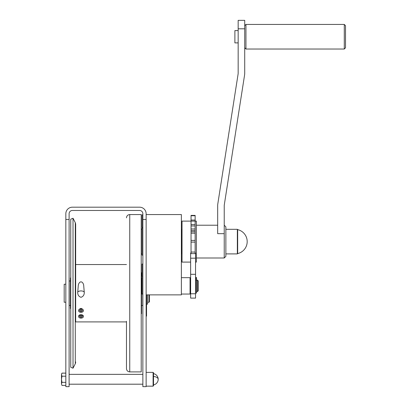 <?xml version="1.0" encoding="UTF-8"?>
<svg xmlns="http://www.w3.org/2000/svg" width="407" height="407" viewBox="0 0 407 407"><rect width="100%" height="100%" fill="white"/><g stroke="black" fill="none" stroke-linecap="round" stroke-linejoin="round"><path stroke-width="0.61" d="M196.372 257.992L224.232 257.992L224.232 233.669L217.679 233.669L217.679 205.749A13.11 13.11 0 0 1 217.831 203.724L238.085 74.12A6.558 6.558 0 0 0 238.161 73.107L238.161 28.805L244.719 28.805L244.719 73.107A13.11 13.11 0 0 1 244.561 75.132L224.313 204.736A6.558 6.558 0 0 0 224.232 205.749L224.232 233.669M196.372 225.213L217.679 225.213M224.232 225.213L225.87 226.857L225.87 256.354L224.232 257.992M244.719 28.805L244.719 20.35L238.161 20.35L238.161 28.805M238.161 30.591L234.885 30.591L234.885 42.888L238.161 42.888M344.281 24.445L344.281 49.033L345.512 47.802L345.512 25.677L344.281 24.445L245.95 24.445L244.719 25.677M65.832 219.48L65.832 386.65L65.832 219.48L69.109 219.48L69.109 386.65L69.109 213.741A3.276 3.276 0 0 1 72.385 210.465L139.581 210.465A3.276 3.276 0 0 1 142.862 213.741L142.862 386.65L142.862 219.48L146.138 219.48L146.138 386.65L146.138 213.741A6.558 6.558 0 0 0 139.581 207.188L72.385 207.188A6.558 6.558 0 0 0 65.832 213.741L65.832 219.48M61.488 379.273L61.961 376.2L61.488 374.664L61.488 383.887L61.961 385.424L61.488 383.887L61.961 382.351L61.488 379.273M80.281 311.482L81.7 311.482L81.7 309.747L80.281 309.747L79.569 310.612L80.281 311.482L80.281 309.747M61.61 373.911L61.528 374.237M61.513 374.303L61.961 373.122L65.832 373.122M61.961 376.2L65.832 376.2M81.7 311.482L82.407 310.612L81.7 309.747M61.488 383.887L61.961 385.424L65.832 385.424M146.138 303.062L146.545 303.062L146.138 303.062L146.545 303.062L146.545 316.107L146.138 316.107M153.103 386.157L153.103 372.39L153.51 372.802L153.51 385.75L153.103 386.157L146.138 386.157M61.961 373.122L61.488 374.664M61.961 382.351L65.832 382.351M65.832 284.218L64.189 284.218L64.189 302.243L65.832 302.243M149.415 294.872L149.415 301.836L149.008 302.243L149.008 294.872M146.627 294.872L146.627 304.131L147.614 304.131L147.614 294.872M195.141 221.118L196.372 221.118L196.372 262.093L195.553 262.093M196.535 278.688L196.535 277.503L195.716 277.503L195.716 278.688L196.535 278.688L196.535 293.065L195.716 293.065L195.716 280.225L196.535 280.225M195.716 278.688L195.716 280.225M195.141 220.05L195.141 252.06L191.046 252.06L191.046 215.4L195.141 215.4L195.141 220.05L191.046 220.05M190.634 298.102L195.553 298.117L190.634 298.102L190.634 252.956L191.046 252.956M195.553 298.102L195.553 252.956L195.141 252.956M142.862 294.052L142.038 294.052L142.038 277.66L142.862 277.66M146.138 214.56L181.374 214.56L181.374 294.872L146.138 294.872M142.862 255.128L142.038 255.128L142.038 228.083L142.862 228.083M198.255 285.856L198.255 290.771L197.436 291.59L197.436 280.118L198.255 280.937L198.255 285.856M190.059 277.66L190.471 278.073L190.471 293.64L190.059 294.052L190.059 277.66L181.374 277.66M142.862 276.531L142.074 276.531L142.074 264.041L142.862 264.041M191.046 252.06L191.046 253.607L195.141 253.607L195.141 252.06M142.862 227.36L142.074 227.36L142.074 214.876L142.862 214.876M129.747 371.901L129.747 214.56L141.219 214.56L141.219 371.901L129.747 371.901C127.757 371.708 126.663 370.614 126.47 368.62L126.47 321.912L75.661 321.912L75.661 321.271M142.776 294.052L142.776 305.525L141.55 305.525M82.407 316.407L81.7 315.542L80.281 315.542L79.569 316.407L80.281 317.277L81.7 317.277L82.407 316.407M84.269 292.379C84.071 291.488 82.977 290.995 80.993 290.908C79.009 290.995 77.915 291.488 77.717 292.379C77.676 294.907 78.77 296.55 80.993 297.303C83.221 296.55 84.31 294.912 84.269 292.379L83.639 284.758L82.997 283.206L81.995 282.117L80.988 281.812L79.986 282.117L78.989 283.211L78.342 284.773L77.717 292.379M70.421 305.525L69.19 305.525L69.19 280.937L70.421 280.937M126.47 321.271L126.47 368.62M141.219 272.746L141.55 272.746L141.55 313.716L141.219 313.716M70.747 277.66L70.421 277.991L70.421 308.475L70.747 308.801M141.219 279.06L141.55 279.64M141.55 306.822L141.219 307.407M83.45 310.612L83.45 310.409C81.812 307.763 80.169 307.763 78.531 310.409L78.531 310.612A2.457 1.74 0 0 1 80.988 308.877A2.457 1.74 0 0 1 83.45 310.612A2.457 1.74 0 0 1 80.988 312.352A2.457 1.74 0 0 1 78.531 310.612M83.45 316.407L83.45 316.203C81.812 314.204 80.169 314.204 78.531 316.203L78.531 316.407A2.457 1.74 0 0 1 80.988 314.672A2.457 1.74 0 0 1 83.45 316.407A2.457 1.74 0 0 1 80.988 318.147A2.457 1.74 0 0 1 78.531 316.407M75.661 321.912L75.661 224.552L75.661 264.55L126.47 264.55M75.29 363.787L75.29 222.675L73.021 218.249L70.747 219.19L70.747 367.272L73.021 368.213L75.29 363.787A4.915 4.915 0 0 0 75.661 361.909M75.29 222.675A4.915 4.915 0 0 1 75.661 224.552M73.021 368.213L73.021 218.249M81.7 317.277L81.7 315.542M80.281 317.277L80.281 315.542M237.663 229.629L237.663 253.581A12.291 12.291 0 0 0 237.663 229.629L237.342 229.314L237.342 253.897L225.87 253.897M182.031 229.314L181.619 229.314L181.619 253.897L182.031 253.897M190.634 262.093L182.031 262.093L182.031 221.118L191.046 221.118M195.141 215.756L191.046 215.756M195.141 221.098L191.046 221.098M195.141 228.973L191.046 228.973M195.141 230.499L191.046 230.499M195.141 240.4L191.046 240.4M195.141 242.099L191.046 242.099M344.281 49.033L245.95 49.033L245.95 24.445M153.51 384.91A5.739 5.739 0 0 0 158.186 379.273A5.739 2.869 180 0 0 153.51 376.455M146.138 304.706L146.545 304.706M146.138 313.339L146.545 313.339M146.138 314.962L146.545 314.962M195.553 293.757L190.634 293.757M195.553 274.298L190.634 274.298M195.553 258.18L190.634 258.18M195.553 253.225L195.141 253.225M191.046 253.225L190.634 253.225M195.141 225.951L191.046 225.951M195.141 224.532L191.046 224.532M195.141 233.186L191.046 233.186M195.141 231.781L191.046 231.781M245.95 49.033L244.719 47.802M69.109 386.65L65.832 386.65M146.138 386.65L142.862 386.65M158.186 379.273A5.739 5.739 0 0 0 153.51 373.636M142.862 374.359L69.109 374.359M153.103 372.39L146.138 372.39M237.342 229.314L225.87 229.314M141.219 253.897L142.038 253.897M147.614 302.243L149.008 302.243M146.138 302.243L146.627 302.243M141.55 280.937L142.038 280.937M196.535 280.118L197.436 280.118M196.535 291.59L197.436 291.59M142.862 384.193L69.109 384.193M190.059 294.052L181.374 294.052M237.663 253.581L237.342 253.897M141.219 229.314L142.038 229.314M129.747 214.56C127.757 214.759 126.663 215.847 126.47 217.842"/></g></svg>
